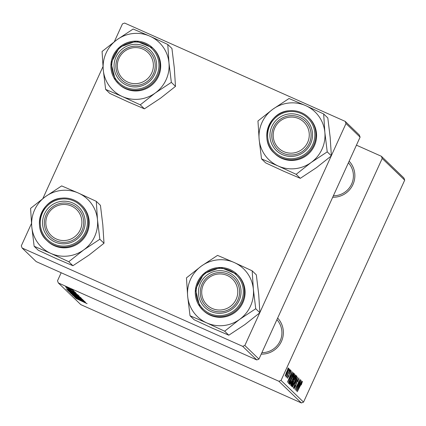 <?xml version="1.0" encoding="UTF-8"?>
<svg xmlns="http://www.w3.org/2000/svg" width="426" height="426" viewBox="0 0 426 426"><rect width="100%" height="100%" fill="white"/><g stroke="black" fill="none" stroke-linecap="round" stroke-linejoin="round"><path stroke-width="0.64" d="M277.651 318.057A21.46 21.178 134 0 1 281.432 341.434A21.46 21.178 134 0 1 261.218 354.118M261.878 352.664A19.809 19.548 -46 0 0 276.916 319.67M349.139 161.182A21.46 21.178 134 0 1 352.925 184.559A21.46 21.178 134 0 1 332.711 197.243M333.372 195.79A19.809 19.548 -46 0 0 348.404 162.796M290.394 370.002L289.818 371.605L290.394 370.002M289.456 369.097L288.887 370.705L289.456 369.097M294.526 373.826L294.59 373.852C294.696 374.587 294.158 376.249 292.981 378.831L290.681 383.304L289.563 384.508C289.451 383.746 290.01 382.037 291.23 379.385C292.747 376.052 293.865 374.204 294.59 373.852L294.558 373.831M292.705 372.228L287.449 382.276L291.885 371.435L290.761 374.481L291.235 374.933L292.705 372.228M295.511 374.96L296.097 375.498L291.086 385.78L290.638 385.099L291.538 382.543L293.69 377.878L295.532 374.971M297.806 377.148L293.402 388.011L297.188 378.714L292.438 387.085L297.806 377.148M301.901 382.67L297.268 391.744L300.804 384.076L302.471 381.451L301.235 384.971L301.901 382.67L301.592 382.532L301.88 382.66M300.735 379.976L295.862 390.392L299.398 380.972L295.01 389.566L300.021 379.284L296.496 388.693L300.735 379.976M356.44 145.17L381.403 156.294L403.891 177.988L404.7 180.15L382.207 158.461L281.053 380.423L303.546 402.117L301.374 402.948L278.881 381.259L281.053 380.423M404.7 180.15L303.546 402.117M301.837 381.036L296.581 391.084L301.017 380.242L299.893 383.283L300.367 383.741L301.837 381.036M298.381 379.273L296.927 381.723L295.585 386.307L293.94 388.73L295.042 385.083L294.504 387.511L295.415 386.238L297.124 380.737L298.951 378.054L297.742 382.01L298.381 379.273L297.971 379.087L298.322 379.247M294.504 387.511L294.132 387.346L294.504 387.511M296.746 375.961L296.81 375.988C296.911 376.728 296.379 378.389 295.197 380.972L292.896 385.439L291.778 386.643C291.672 385.881 292.225 384.177 293.45 381.526C294.962 378.187 296.086 376.344 296.81 375.988L296.773 375.972M290.212 373.352L290.617 371.397L289.904 372.393L288.658 376.387L287.374 378.277L288.114 375.657L287.832 377.335L287.502 377.191L287.816 377.329L288.711 375.791L289.728 372.345L291.059 370.45L290.047 373.277M293.365 372.926L293.876 373.362L288.865 383.64L288.429 383.022L290.026 378.576L293.482 372.979L293.152 373.022M288.849 368.341L287.838 371.722C286.639 374.395 285.755 375.876 285.186 376.163L286.315 372.659C287.47 370.093 288.333 368.66 288.897 368.362L288.871 368.346M289.994 369.614L286.49 377.228L287.103 375.546L286.096 377.042L289.994 369.614M288.178 367.862L287.603 369.47L288.178 367.862M79.188 296.043L68.368 291.155L79.22 296.086M74.225 292.795L66.163 288.956L76.408 293.429L73.751 292.337L74.225 292.795M87.069 303.637L76.009 298.456L87.096 303.679M83.549 300.245L72.75 295.378L83.592 300.314M71.318 293.929L82.511 299.313L72.282 294.856L80.908 298.541L71.318 293.929M81.409 298.179L70.583 293.29L81.435 298.227M71.179 289.158L72.841 289.989L71.179 289.158M61.174 272.747L57.515 280.777L58.319 282.939L80.812 304.633L301.374 402.948M58.319 282.939L278.881 381.259M76.456 295.159L80.62 297.492L69.614 292.193L76.456 295.159M83.352 301.603L75.29 297.763L85.541 302.236L82.878 301.145L83.352 301.603M78.757 298.993L85.402 302.103L74.742 297.236L83.07 300.671L73.89 296.411L84.545 301.278L78.757 298.993M75.663 292.635L67.723 289.057L75.695 292.689M77.543 294.654L78.405 295.351L67.377 290.058L77.543 294.654M73.496 290.548L65.529 286.943L73.517 290.585M72.463 290.394L74.124 291.224L72.463 290.394M71.414 290.186L66.445 287.822L71.414 290.186M73.4 291.299L75.061 292.13L73.4 291.299M114.36 41.642L122.454 23.883L124.626 23.052L345.188 121.367L359.294 134.973L360.098 137.135L345.997 123.535L331.369 155.634M331.188 156.022L259.876 312.508M259.7 312.897L244.844 345.497L258.944 359.102L256.772 359.938L242.666 346.333L244.844 345.497M360.098 137.135L258.944 359.102M31.481 223.506L21.3 245.85L22.109 248.012L242.666 346.333M22.109 248.012L36.21 261.617L256.772 359.938M102.975 66.632L42.872 198.521M345.997 123.535L345.188 121.367M382.207 158.461L381.403 156.294M70.088 292.348L69.965 292.625M71.067 293.056L74.39 294.574L71.067 293.056M75.636 295.143L79.236 296.789L75.636 295.143M73.251 294.627L80.179 297.625L74.79 295L71.808 293.839L73.251 294.627M78.778 299.43L82.058 300.985L78.778 299.43M69.651 290.623L72.926 292.177L69.651 290.623M67.872 290.207L67.745 290.484M68.852 290.921L77.015 294.648L71.291 291.725L68.852 290.921M71.03 292.492L77.958 295.49L72.574 292.864L69.592 291.703L71.03 292.492M66.483 287.369L72.548 290.127L66.52 287.241M299.643 383.421L300.367 383.741M298.131 387.83L299.734 384.896L299.356 384.529L297.039 389.87L298.131 387.83M296.091 383.688L296.475 383.858M292.593 385.306L292.896 385.439M293.157 384.529L295.08 380.785L296.219 377.196C295.623 377.628 294.717 379.151 293.535 381.776L292.364 385.434L291.964 385.253L292.342 385.423L293.157 384.529M295.261 375.125L296.097 375.498M291.528 384.444L293.093 381.238L292.864 381.02L291.698 382.633L291.528 384.444L290.878 384.151M290.915 384.044L291.293 384.215M292.231 381.142L292.864 381.02M293.679 380.035L295.367 376.563L294.946 376.238L293.812 378.043L293.381 379.752L293.679 380.035L292.976 379.726M293.019 379.587L293.381 379.752M290.287 371.248L290.585 371.381M290.516 374.614L291.235 374.933M288.998 379.023L290.601 376.089L290.223 375.721L287.907 381.062L288.998 379.023M293.141 373.032L293.876 373.362M288.647 382.005L289.313 382.303L293.152 374.427L292.412 373.991M288.764 381.648L289.313 382.303M289.973 378.703L289.014 381.765M292.971 374.252C292.481 374.172 291.538 375.679 290.138 378.773M290.378 383.166L290.681 383.304M291.15 379.561L290.122 383.283L289.744 383.118L290.143 383.293L290.937 382.388L292.864 378.65L294.02 375.066L293.589 374.875L293.983 375.05M294.02 375.066C293.402 375.487 292.502 377.01 291.315 379.635M285.622 375.215L287.646 371.701L288.461 369.315L286.453 372.798L285.622 375.215L285.335 375.088M288.125 369.166L288.461 369.315M71.382 206.003A18.158 17.919 -46 0 0 47.467 215.194A18.158 17.919 -46 0 0 56.344 239.002A18.158 17.919 -46 0 0 80.253 229.811A18.158 17.919 -46 0 0 71.382 206.003M55.849 240.685A19.809 19.548 134 0 1 47.834 211.754A19.809 19.548 134 0 1 77.804 208.431A19.809 19.548 134 0 1 55.849 240.685M96.292 201.344L100.44 205.348L102.815 224.869L104.003 243.251L89.061 255.057L72.926 265.717L56.205 258.571L38.292 250.275L34.144 246.276L50.87 253.422L68.778 261.713L83.72 249.908L99.849 239.247L97.479 219.725L96.292 201.344L78.379 193.053L61.658 185.906L45.529 196.567A33.223 32.791 134 0 1 61.541 190.411A33.223 32.791 134 0 1 78.379 193.053A33.223 32.791 134 0 1 97.479 219.725A33.223 32.791 134 0 1 83.72 249.908A33.223 32.791 134 0 1 50.87 253.422A33.223 32.791 134 0 1 31.769 226.749L34.144 246.276M61.871 201.301A21.46 21.178 134 0 1 85.083 220.231A21.46 21.178 134 0 1 65.854 243.704A21.46 21.178 134 0 1 42.643 224.774A21.46 21.178 134 0 1 61.871 201.301M65.892 242.256A19.809 19.548 -46 0 0 77.804 208.431A19.809 19.548 -46 0 0 45.507 216.36A19.809 19.548 -46 0 0 65.892 242.256M47.435 241.057A24.756 24.436 -46 0 0 66.925 247.703A24.756 24.436 -46 0 0 87.809 231.142A24.756 24.436 -46 0 0 81.813 205.417L81.164 204.794A24.756 24.436 134 0 1 87.16 230.519A24.756 24.436 134 0 1 66.275 247.075A24.756 24.436 134 0 1 46.791 240.434A24.756 24.436 134 0 1 40.789 214.72A24.756 24.436 134 0 1 61.653 198.149C41.53 199.246 31.657 227.292 46.791 240.434L47.435 241.057M45.529 196.567L30.581 208.373L31.769 226.749A33.223 32.791 -46 0 1 45.529 196.567M104.003 243.251L99.849 239.247M72.926 265.717L68.778 261.713M142.87 49.128A18.158 17.919 -46 0 0 118.96 58.319A18.158 17.919 -46 0 0 127.837 82.122A18.158 17.919 -46 0 0 151.747 72.937A18.158 17.919 -46 0 0 142.87 49.128M127.342 83.81A19.809 19.548 134 0 1 119.328 54.879A19.809 19.548 134 0 1 149.292 51.557A19.809 19.548 134 0 1 127.342 83.81M149.872 36.178A33.223 32.791 134 0 1 163.025 46.908A33.223 32.791 134 0 1 168.968 62.851L167.78 44.469L149.872 36.178L133.146 29.032L117.017 39.693L102.075 51.498L103.262 69.875L105.637 89.401L122.358 96.548L140.271 104.839L155.213 93.033L171.343 82.372L168.968 62.851A33.223 32.791 134 0 1 155.213 93.033A33.223 32.791 134 0 1 122.358 96.548A33.223 32.791 134 0 1 103.262 69.875A33.223 32.791 134 0 1 117.017 39.693A33.223 32.791 -46 0 1 149.872 36.178M152.737 53.058A21.46 21.178 134 0 1 147.689 82.857A21.46 21.178 134 0 1 117.97 78.192A21.46 21.178 134 0 1 123.018 48.399A21.46 21.178 134 0 1 152.737 53.058M119.498 77.41A19.809 19.548 -46 0 0 148.323 80.61A19.809 19.548 -46 0 0 149.292 51.557A19.809 19.548 -46 0 0 119.498 77.41M115.409 80.232A24.756 24.436 134 0 1 119.493 47.238A24.756 24.436 134 0 1 152.657 47.914L136.283 41.13L119.482 47.233L111.053 63.021L115.409 80.232L118.929 84.183A24.756 24.436 -46 0 0 152.093 84.859A24.756 24.436 -46 0 0 156.172 51.86A24.756 24.436 -46 0 0 153.301 48.543L152.657 47.914A24.756 24.436 134 0 1 155.522 51.237A24.756 24.436 134 0 1 151.443 84.236A24.756 24.436 134 0 1 118.279 83.56A24.756 24.436 134 0 1 115.414 80.237M171.343 82.372L175.491 86.377L174.309 67.995L171.934 48.473L167.78 44.469M175.491 86.377L160.549 98.182L144.419 108.843L140.271 104.839M144.419 108.843L127.699 101.697L109.786 93.4L105.637 89.401M212.228 308.488A18.158 17.919 -46 0 0 236.137 299.297A18.158 17.919 -46 0 0 227.26 275.494A18.158 17.919 -46 0 0 203.351 284.68A18.158 17.919 -46 0 0 212.228 308.488M228.139 274.179A19.809 19.548 134 0 1 236.153 303.104A19.809 19.548 134 0 1 206.184 306.432A19.809 19.548 134 0 1 228.139 274.179M252.171 270.829L256.324 274.834L258.699 294.361L259.881 312.737L255.733 308.738L253.358 289.211L252.171 270.829L234.263 262.538L217.537 255.392L201.407 266.053L186.466 277.858L187.653 296.24L190.028 315.762L206.748 322.908A33.223 32.791 134 0 1 193.596 312.183A33.223 32.791 134 0 1 187.653 296.24A33.223 32.791 134 0 1 201.407 266.053A33.223 32.791 134 0 1 234.263 262.538A33.223 32.791 134 0 1 253.358 289.211A33.223 32.791 134 0 1 239.604 319.399L255.733 308.738M202.361 304.558A21.46 21.178 134 0 1 207.409 274.765A21.46 21.178 134 0 1 237.128 279.424A21.46 21.178 134 0 1 232.079 309.217A21.46 21.178 134 0 1 202.361 304.558M235.977 280.574A19.809 19.548 -46 0 0 207.153 277.379A19.809 19.548 -46 0 0 206.184 306.432A19.809 19.548 -46 0 0 235.977 280.574M203.319 310.543A24.756 24.436 -46 0 0 236.483 311.22A24.756 24.436 -46 0 0 240.562 278.226A24.756 24.436 -46 0 0 237.692 274.903L237.048 274.28A24.756 24.436 134 0 1 239.913 277.598A24.756 24.436 134 0 1 235.834 310.597A24.756 24.436 134 0 1 202.669 309.92A24.756 24.436 134 0 1 199.805 306.603A24.756 24.436 134 0 1 203.884 273.604A24.756 24.436 134 0 1 237.048 274.28L220.673 267.496L203.873 273.593L195.443 289.382L199.799 306.598L203.319 310.543M259.881 312.737L244.939 324.543L228.81 335.203L212.089 328.057L194.176 319.766L190.028 315.762M228.81 335.203L224.662 331.204L239.604 319.399A33.223 32.791 -46 0 1 206.748 322.908L224.662 331.204M283.716 151.613A18.158 17.919 -46 0 0 307.631 142.422A18.158 17.919 -46 0 0 298.754 118.62A18.158 17.919 -46 0 0 274.845 127.805A18.158 17.919 -46 0 0 283.716 151.613M299.627 117.304A19.809 19.548 134 0 1 307.641 146.23A19.809 19.548 134 0 1 277.677 149.558A19.809 19.548 134 0 1 299.627 117.304M311.097 162.524A33.223 32.791 134 0 1 295.085 168.675A33.223 32.791 134 0 1 278.242 166.034L296.155 174.325L311.097 162.524L327.227 151.864L324.852 132.337L323.664 113.955L305.756 105.664L289.03 98.518L272.901 109.178L257.959 120.984L259.146 139.366L261.521 158.887L278.242 166.034A33.223 32.791 134 0 1 259.146 139.366A33.223 32.791 134 0 1 272.901 109.178A33.223 32.791 134 0 1 305.756 105.664A33.223 32.791 134 0 1 324.852 132.337A33.223 32.791 -46 0 1 311.097 162.524M293.226 156.315A21.46 21.178 134 0 1 270.015 137.385A21.46 21.178 134 0 1 289.243 113.912A21.46 21.178 134 0 1 312.455 132.848A21.46 21.178 134 0 1 293.226 156.315M289.589 115.728A19.809 19.548 -46 0 0 277.677 149.558A19.809 19.548 -46 0 0 309.974 141.624A19.809 19.548 -46 0 0 289.589 115.728M289.052 110.76A24.756 24.436 134 0 1 308.536 117.406C303.046 112.315 296.549 110.1 289.041 110.755C268.902 111.862 259.029 139.909 274.163 153.046L274.813 153.669A24.756 24.436 -46 0 0 294.297 160.314A24.756 24.436 -46 0 0 315.181 143.754A24.756 24.436 -46 0 0 309.185 118.029L308.536 117.406A24.756 24.436 134 0 1 314.537 143.131A24.756 24.436 134 0 1 293.647 159.691A24.756 24.436 134 0 1 274.163 153.046A24.756 24.436 134 0 1 268.162 127.331A24.756 24.436 134 0 1 289.025 110.765M323.664 113.955L327.812 117.959L330.187 137.486L331.375 155.863L316.433 167.668L300.303 178.329L296.155 174.325M331.375 155.863L327.227 151.864M300.303 178.329L283.578 171.183L265.67 162.892L261.521 158.887M296.31 382.782L296.656 382.937M289.158 373.815L289.435 373.932M288.674 381.914L289.11 382.111M61.653 199.017A23.771 23.462 -46 0 0 40.358 225.013A23.771 23.462 -46 0 0 66.067 245.988A23.771 23.462 -46 0 0 87.367 219.986A23.771 23.462 -46 0 0 61.653 199.017M61.679 198.149A24.756 24.436 134 0 1 81.164 204.794C75.674 199.703 69.172 197.488 61.663 198.143M154.606 51.706A23.771 23.462 -46 0 0 121.692 46.546A23.771 23.462 -46 0 0 116.101 79.545A23.771 23.462 -46 0 0 149.015 84.71A23.771 23.462 -46 0 0 154.606 51.706M200.492 305.911A23.771 23.462 -46 0 0 233.411 311.071A23.771 23.462 -46 0 0 238.997 278.072A23.771 23.462 -46 0 0 206.083 272.906A23.771 23.462 -46 0 0 200.492 305.911M293.445 158.6A23.771 23.462 -46 0 0 314.745 132.603A23.771 23.462 -46 0 0 289.03 111.628A23.771 23.462 -46 0 0 267.73 137.63A23.771 23.462 -46 0 0 293.445 158.6M290.601 371.387L290.287 371.243"/></g></svg>
